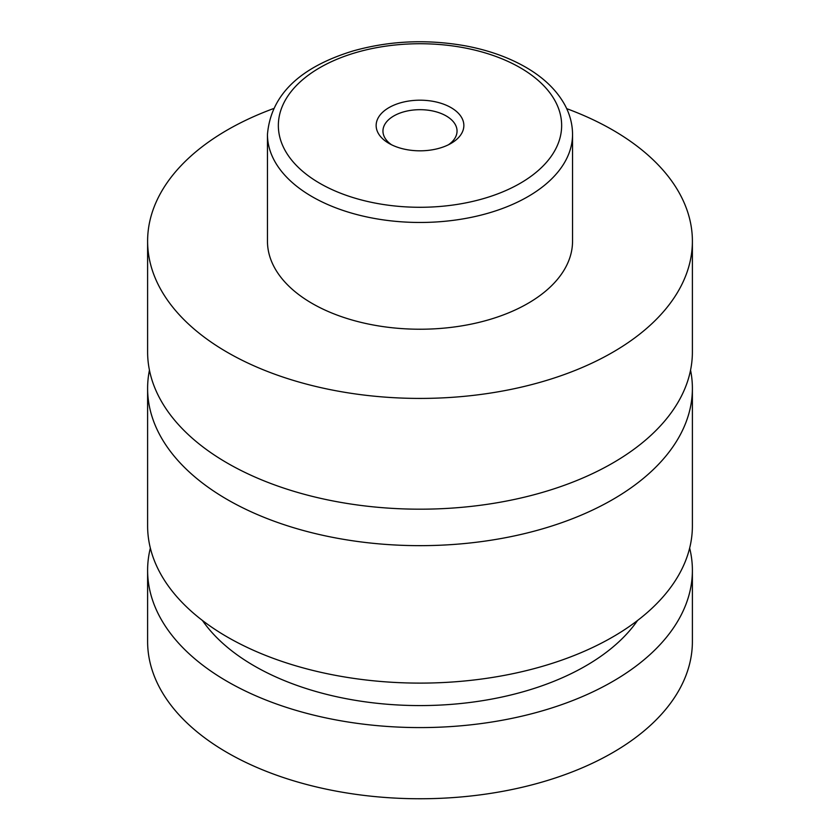 <?xml version="1.0" encoding="UTF-8"?>
<svg xmlns="http://www.w3.org/2000/svg" width="840" height="840" viewBox="0 0 840 840"><rect width="100%" height="100%" fill="white"/><g stroke="black" fill="none" stroke-linecap="round" stroke-linejoin="round"><path stroke-width="1.26" d="M566.696 108.654A272.391 157.259 180 0 1 612.612 129.959A272.391 157.259 180 0 1 692.391 241.164L692.391 351.918A272.391 157.259 180 0 1 524.244 497.217A272.391 157.259 180 0 1 227.388 463.124A272.391 157.259 180 0 1 147.609 351.918L147.609 241.164A272.391 157.259 180 0 1 273.305 108.654M690.553 370.156A272.391 157.259 180 0 1 692.391 388.395A272.391 157.259 180 0 1 524.244 533.683A272.391 157.259 180 0 1 227.388 499.601A272.391 157.259 180 0 1 147.609 388.395A272.391 157.259 180 0 1 149.447 370.156M388.994 143.409A43.859 25.316 0 0 0 451.007 143.409A43.859 25.316 0 0 0 451.007 107.604A43.859 25.316 0 0 0 388.994 107.604A43.859 25.316 0 0 0 388.994 143.409L388.994 143.409M448.403 144.805A37.044 21.389 0 0 0 457.044 131.072A37.044 21.389 0 0 0 446.197 115.941A37.044 21.389 0 0 0 405.825 111.311A37.044 21.389 0 0 0 382.956 131.072A37.044 21.389 0 0 0 391.598 144.805M572.544 134.4L572.544 241.164A152.544 88.064 180 0 1 478.37 322.529A152.544 88.064 180 0 1 312.133 303.429A152.544 88.064 180 0 1 267.456 241.164L267.456 134.4A152.544 88.064 180 0 0 312.133 196.675A152.544 88.064 180 0 0 478.37 215.765A152.544 88.064 180 0 0 572.544 134.4C572.492 124.12 569.888 114.23 564.732 104.738C556.5 89.954 543.459 77.427 525.609 67.148C508.221 57.194 488.103 50.085 465.276 45.822C426.741 39.018 389.319 40.74 352.989 50.977C299.366 67.42 270.848 95.225 267.456 134.4M692.391 241.164A272.391 157.259 180 0 1 524.244 386.453A272.391 157.259 180 0 1 227.388 352.359A272.391 157.259 180 0 1 147.609 241.164M692.391 388.395L692.391 525.84A272.391 157.259 180 0 1 524.244 671.139A272.391 157.259 180 0 1 227.388 637.046A272.391 157.259 180 0 1 147.609 525.84L147.609 388.395M637.56 620.476A234.255 135.251 180 0 1 254.352 665.962A234.255 135.251 180 0 1 202.44 620.476M689.65 548.079A272.391 157.259 180 0 1 692.391 570.328L692.391 641.498A272.391 157.259 180 0 1 524.244 786.786A272.391 157.259 180 0 1 227.388 752.693A272.391 157.259 180 0 1 147.609 641.498L147.609 570.328A272.391 157.259 180 0 1 150.35 548.079M692.391 570.328A272.391 157.259 180 0 1 524.244 715.617A272.391 157.259 180 0 1 227.388 681.524A272.391 157.259 180 0 1 147.609 570.328M319.841 183.33A141.645 81.774 0 0 0 520.159 183.33A141.645 81.774 0 0 0 520.159 67.683A141.645 81.774 0 0 0 319.841 67.683A141.645 81.774 0 0 0 319.841 183.33"/></g></svg>
